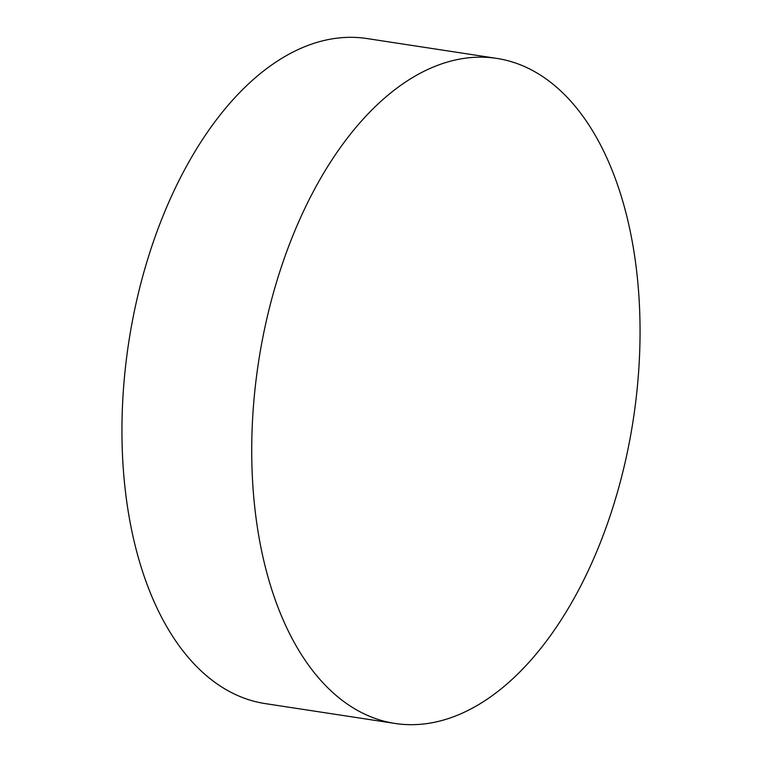 <?xml version="1.0" encoding="UTF-8"?>
<svg xmlns="http://www.w3.org/2000/svg" width="762" height="762" viewBox="0 0 762 762"><rect width="100%" height="100%" fill="white"/><g stroke="black" fill="none" stroke-linecap="round" stroke-linejoin="round"><path stroke-width="1.14" d="M496.748 58.398L366.97 38.548A336.394 189.567 98.7 0 0 307.591 45.577A336.394 189.567 98.7 0 0 123.13 393.916A336.394 189.567 98.7 0 0 265.252 703.602L395.03 723.452A336.394 189.567 -81.3 0 1 252.908 413.766A336.394 189.567 -81.3 0 1 437.369 65.427A336.394 189.567 -81.3 0 1 496.748 58.398A336.394 189.567 -81.3 0 1 638.87 368.084A336.394 189.567 -81.3 0 1 454.409 716.423A336.394 189.567 -81.3 0 1 395.03 723.452"/></g></svg>
